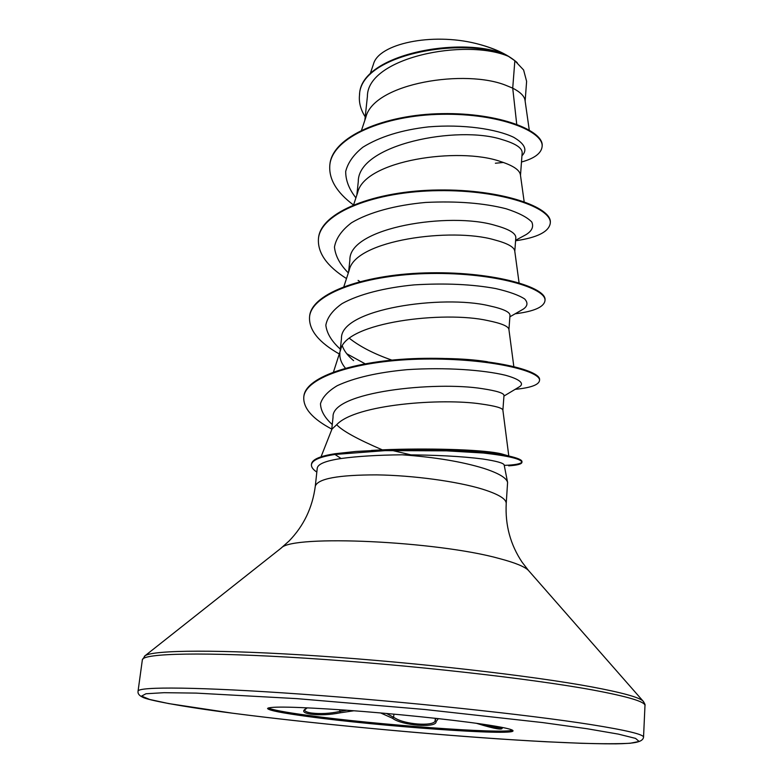 <?xml version="1.0" encoding="UTF-8"?>
<svg xmlns="http://www.w3.org/2000/svg" width="783" height="783" viewBox="0 0 783 783"><rect width="100%" height="100%" fill="white"/><g stroke="black" fill="none" stroke-linecap="round" stroke-linejoin="round"><path stroke-width="1.17" d="M353.994 710.758L340.204 712.804C329.976 714.82 320.247 715.29 311.027 714.204C302.904 712.931 301.514 710.905 306.867 708.145L304.704 709.848C304.675 711.307 307.024 712.383 311.761 713.059C320.541 714.076 329.8 713.567 339.528 711.522L346.84 710.23M386.479 713.45L397.216 719.283C409.284 725.087 435.632 726.125 435.133 720.399L436.092 718.383M512.425 730.167C503.117 734.2 375.321 724.686 307.748 715.349C285.247 712.305 272.093 709.829 268.285 707.949M307.621 716.484C281.821 713 268.471 710.328 267.561 708.478C269.832 706.207 295.749 706.746 345.313 710.122C392.518 713.509 449.853 719.401 482.465 724.158C502.803 727.153 512.992 729.374 513.031 730.823C514.04 736.049 378.443 726.252 307.621 716.484M507.59 482.416L504.164 464.975C503.596 463.066 496.491 461.079 482.827 459.004C461.862 456.303 434.966 454.903 402.139 454.806C434.859 457.135 462.166 461.686 484.07 468.449C498.644 473.226 506.484 477.875 507.59 482.416L506.219 503.557C506.386 498.986 498.468 494.19 482.465 489.16C457.194 481.388 413.277 475.398 376.77 474.88C338.305 474.88 317.81 478.648 315.295 486.184C312.495 507.638 303.735 525.931 289.025 541.053L280.666 548.491M321.04 456.812L331.963 429.113L336.69 424.709C342.249 430.797 357.459 439.185 382.31 449.853L390.658 449.52C435.818 448.14 485.685 449.804 501.649 453.925L508.93 456.039C498.888 453.817 484.697 452.124 466.355 450.969C450.979 449.726 424.288 449.354 386.273 449.853L355.913 451.448L335.026 453.739C319.993 456.049 312.153 459.484 311.517 464.035L311.438 464.73C312.074 460.189 319.914 456.773 334.958 454.463L335.026 453.739M371.416 450.44L382.31 449.853M529.249 129.978L525.011 100.234C524.356 96.055 520.255 92.032 512.718 88.146L514.852 60.722L508.441 56.337C465.18 37.946 367.119 57.57 367.403 96.436L364.849 120.259M516.721 124.213L512.718 88.146L506.464 85.572C466.169 68.708 373.785 82.851 365.818 117.372L361.58 130.086M495.385 163.226L503.459 162.472M520.489 175.343L522.163 152.91C522.359 148.036 515.703 143.602 502.187 139.609C458.065 124.947 357.743 144.258 358.271 181.705L356.842 195.075M524.15 201.652L520.401 174.726C519.569 169.921 512.924 165.507 500.454 161.504C459.063 146.744 364.682 160.172 357.645 192.608L353.652 204.735M514.793 251.304L515.811 237.748C515.987 233.344 509.185 229.243 495.394 225.435C450.45 211.596 348.729 227.187 349.884 260.025L348.582 272.122M519.07 282.81L514.734 250.903C514.03 246.899 507.198 243.21 494.259 239.804C451.722 227.344 355.296 239.901 349.257 270.066L343.884 286.558M508.93 329.555L509.987 315.412C510.076 312.006 503.087 308.796 489.042 305.771C443.08 294.614 339.93 308.61 341.466 338.608L340.076 351.518M513.814 366.483L508.901 329.32C508.314 326.227 501.306 323.32 487.868 320.599C444.127 310.626 345.606 322.156 340.625 349.835L333.519 371.886M502.882 410.184L503.988 395.484C503.998 393.144 496.823 390.883 482.475 388.691C435.71 381.047 330.935 391.676 333.049 417.114L331.698 429.779M508.793 455.99L502.872 410.077C502.412 407.982 495.208 405.966 481.261 404.008C442.121 397.97 355.306 404.292 336.69 424.709M342.386 346.057C344.168 351.029 347.906 355.893 353.622 360.66L351.782 359.054M339.91 353.104C339.44 358.105 341.251 363.116 345.362 368.137M504.996 54.399C496.765 49.926 487.104 46.305 476.015 43.515C431.648 32.436 378.737 43.701 373.481 64.079L370.056 74.268M514.852 60.722L523.602 69.981L526.616 81.363L525.139 101.085M355.922 197.854C349.052 189.153 345.646 180.354 345.695 171.448C347.897 162.688 353.622 154.603 362.872 147.204C379.833 136.702 401.699 129.929 428.487 126.885C463.399 123.988 496.481 129.048 513.609 137.26C524.913 143.886 527.693 150.052 521.958 155.758M353.348 204.862C336.582 192.354 328.733 179.131 329.809 165.203C332.09 137.319 384.247 115.052 442.092 114.289C500.034 113.271 544.175 131.642 542.11 146.685C541.249 153.36 534.368 158.479 521.488 162.012M365.221 116.843C360.679 109.698 358.771 102.504 359.495 95.262C359.847 53.264 467.382 35.881 508.314 56.259L508.441 56.337M329.839 164.89L329.878 164.577C332.168 136.682 384.316 114.396 442.15 113.633C500.083 112.615 544.224 131.006 542.149 146.069L542.11 146.685M359.534 94.958L359.563 94.655C359.974 54.281 460.756 35.734 504.477 54.164L508.314 56.259M445.938 358.516C461.95 358.81 475.77 359.877 487.378 361.736M391.754 360.082C374.215 353.955 360.141 346.742 349.531 338.413M315.295 486.184L317.252 468.185C317.82 464.025 325.777 460.805 341.104 458.515C357.214 456.293 377.553 455.06 402.139 454.806M515.615 240.293L526.078 234.616C531.97 230.936 533.869 226.747 531.794 222.029C527.223 217.243 518.679 212.829 506.151 208.767C483.767 203.042 456.92 200.937 425.619 202.445C395.65 205.136 369.038 212.271 351.547 222.744C341.731 230.212 336.034 238.316 334.468 247.037C335.32 255.855 339.939 264.478 348.327 272.915M358.095 280.402L359.867 281.557M509.88 316.812L523.24 309.148C527.654 306.143 528.124 302.747 524.669 298.969C518.806 295.152 509.195 291.697 495.815 288.584C472.394 284.268 445.214 283.025 414.276 284.875C384.756 287.694 358.927 294.242 342.093 303.598C332.667 310.254 327.245 317.458 325.836 325.199C326.765 333.059 331.326 340.801 339.538 348.425L340.341 349.12M346.771 353.75L364.986 363.733M503.939 396.071L519.599 386.675C524.512 383.464 519.775 379.187 505.299 375.214C483.884 370.046 445.576 367.07 406.857 369.684C377.504 372.424 354.298 377.758 337.228 385.696C327.999 391.236 322.42 397.235 320.492 403.705C320.687 410.292 324.191 416.85 331.003 423.388L332.256 424.513M386.606 449.667L387.115 449.824M515.586 240.782C537.304 237.611 548.863 231.788 550.263 223.321C552.387 208.131 501.981 189.78 438.441 190.661C374.93 191.297 320.335 212.692 318.436 238.884C317.585 252.968 326.932 266.191 346.487 278.552M515.126 313.797C533.957 311.438 543.911 307.083 544.968 300.741C546.935 288.291 495.502 272.513 430.904 273.492C366.327 274.265 311.135 293.351 309.539 317.115C308.874 330.211 318.975 342.592 339.832 354.278M515.126 389.347C530.649 387.81 538.773 384.884 539.516 380.567C541.268 371.103 489.6 358.164 424.396 359.074C358.868 359.867 304.949 376.75 303.765 397.333C303.295 408.354 312.632 418.944 331.767 429.094M386.714 449.667L387.282 449.824M508.705 465.846C517.25 465.259 521.654 464.094 521.928 462.361C521.517 459.034 508.676 455.921 483.395 453.014L446.418 450.842L385.148 450.626L334.958 454.463L341.104 458.515M550.263 223.321L550.302 222.685C552.426 207.475 502.03 189.104 438.5 189.985C375.008 190.612 320.413 212.036 318.505 238.247L318.475 238.57M544.968 300.741L545.017 300.095C546.984 287.615 495.561 271.809 430.963 272.787C366.395 273.561 311.213 292.666 309.608 316.449L309.539 317.115M539.516 380.567L539.556 379.892C541.317 370.398 489.659 357.44 424.464 358.35C358.937 359.143 305.027 376.036 303.843 396.648L303.765 397.333M392.136 450.44L410.86 454.845M504.242 465.376C514.979 464.994 520.861 463.879 521.889 462.009M521.928 462.361L521.977 461.667C522.055 459.915 517.71 458.035 508.93 456.039M517.23 62.689L516.369 61.935C506.934 54.007 493.486 47.861 476.015 43.515M316.831 472.09C313.024 469.555 311.233 467.099 311.438 464.73M438.314 718.628L436.082 721.652C436.757 728.317 401.483 725.508 392.489 718.256L380.616 712.941M501.825 727.338C504.076 730.549 495.737 729.247 476.798 723.423L476.837 723.365M483.698 724.334C493.231 727.113 499.221 728.229 501.678 727.691M392.489 718.256L393.634 717.179L393.908 714.125M435.309 718.295L435.133 720.399L436.082 721.652M340.204 712.804L339.705 709.721M643.538 737.224C643.9 734.454 626.302 730.236 590.764 724.559C528.085 714.654 404.478 701.499 302.081 694.198C199.479 686.848 137.681 686.417 138.053 691.213C137.642 693.63 139.217 695.647 142.76 697.252C147.155 700.002 182.37 706.785 232.267 713.166C308.385 723.032 412.435 733.025 498.644 738.888C547.405 742.137 589.266 743.997 615.878 743.84C634.21 743.507 642.686 742.294 643.538 737.224L644.977 705.6C645.368 701.774 627.937 696.557 592.662 689.97C530.453 678.499 407.747 664.708 305.947 658.219C203.932 651.691 142.242 653.257 142.349 659.863L138.053 691.213M232.424 713.186C323.34 724.96 453.817 736.852 545.692 741.736L581.593 743.302C602.46 743.879 618.658 743.87 630.178 743.263L639.124 741.462L635.571 738.398L618.355 734.111L587.152 728.748L542.795 722.592L424.983 709.506L296.963 698.642L196.102 693.102L164.058 692.691L145.971 693.758L141.566 696.107L149.719 699.473L168.815 703.604L232.424 713.186M643.606 701.705L643.019 701.039C639.094 697.301 622.035 692.593 591.84 686.926C532.381 675.856 417.828 662.682 318.818 656.007C219.632 649.303 153.321 649.949 145.09 655.723L144.395 656.271M529.034 571.091L528.398 570.367C524.698 566.638 515.097 562.723 499.593 558.612C436.904 541.043 292.617 534.564 281.42 547.894L145.09 655.723L142.349 659.863M506.219 503.557C505.104 525.168 510.408 544.733 522.153 562.272L528.398 570.367L643.019 701.039C644.752 703.477 645.398 704.994 644.977 705.6M329.809 165.203L329.878 164.577M359.495 95.262L359.563 94.655M390.658 449.52L386.273 449.853M318.505 238.247L318.436 238.884"/></g></svg>
